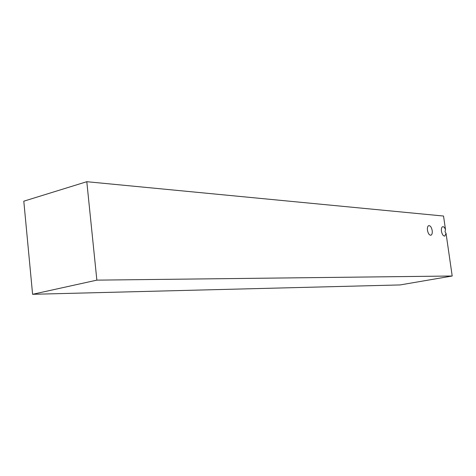 <?xml version="1.0" encoding="UTF-8"?>
<svg xmlns="http://www.w3.org/2000/svg" width="476" height="476" viewBox="0 0 476 476"><rect width="100%" height="100%" fill="white"/><g stroke="black" fill="none" stroke-linecap="round" stroke-linejoin="round"><path stroke-width="0.71" d="M432.202 230.586C432.47 233.038 432.071 234.573 431.012 235.186C429.364 235.346 428.18 233.704 427.46 230.259C427.192 227.814 427.585 226.284 428.638 225.666C430.292 225.493 431.476 227.135 432.202 230.586M446.042 233.371L444.828 236.031C443.269 236.161 442.139 234.561 441.442 231.217C441.181 228.813 441.549 227.32 442.561 226.731C443.674 226.469 444.655 227.445 445.506 229.664L443.537 216.039L86.799 181.701L96.86 280.138L452.2 276.009L446.042 233.371L445.018 231.717L445.506 229.664M96.86 280.138L32.594 294.299L23.8 201.187L86.799 181.701M452.2 276.009L400.114 284.934L32.594 294.299M431.012 235.186L430.613 235.263M444.828 236.031L444.471 236.102"/></g></svg>
